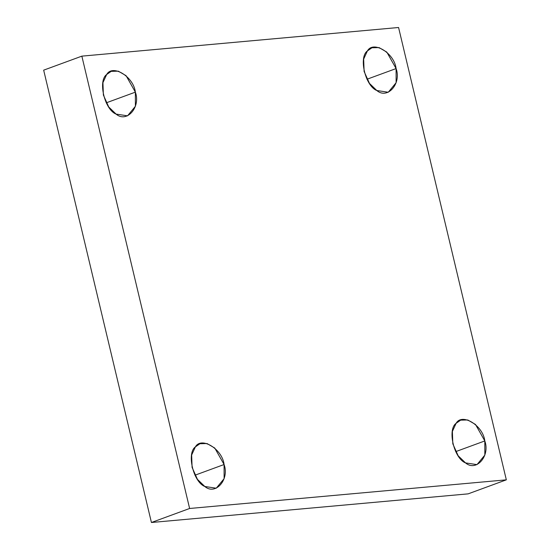 <?xml version="1.0" encoding="UTF-8"?>
<svg xmlns="http://www.w3.org/2000/svg" width="550" height="550" viewBox="0 0 550 550"><rect width="100%" height="100%" fill="white"/><g stroke="black" fill="none" stroke-linecap="round" stroke-linejoin="round"><path stroke-width="0.82" d="M194.954 475.214L224.084 464.523L214.782 448.058L207.048 443.547L199.925 443.733L195.374 446.909L191.654 455.022L192.094 467.418L197.45 479.366L204.806 486.482L216.253 488.207L224.111 478.658L224.084 464.523L194.954 475.214M106.239 102.836L135.369 92.146L126.067 75.673L118.333 71.17L111.21 71.349L106.666 74.525L102.939 82.638L103.379 95.033L108.742 106.989L116.091 114.098L127.538 115.83L135.396 106.274L135.369 92.146L106.239 102.836M366.967 79.255L396.096 68.564L386.794 52.099L379.06 47.589L371.938 47.774L367.393 50.951L363.667 59.063L364.107 71.459L369.469 83.407L376.819 90.516L388.266 92.249L396.124 82.692L396.096 68.564L366.967 79.255M455.682 451.639L484.811 440.942L475.509 424.476L467.775 419.973L460.652 420.152L456.101 423.328L452.382 431.441L452.822 443.836L458.178 455.792L465.527 462.901L476.981 464.626L484.839 455.077L484.811 440.942L455.682 451.639M151.429 522.5L189.619 508.482L81.854 56.141L43.67 70.159L151.429 522.5L468.146 493.859L506.33 479.841L468.146 493.859L151.429 522.5L43.67 70.159L81.854 56.141L189.619 508.482L151.429 522.5M398.571 27.5L506.33 479.841L189.619 508.482L506.33 479.841L398.571 27.5L81.854 56.141L398.571 27.5M484.811 440.942C490.359 456.019 476.197 472.147 465.527 462.901C454.073 458.576 447.15 429.502 456.101 423.328C462.007 412.582 483.099 425.528 484.811 440.942M396.096 68.564C401.651 83.634 387.482 99.77 376.819 90.516C365.358 86.192 358.435 57.117 367.393 50.951C373.292 40.205 394.384 53.144 396.096 68.564M135.369 92.146C140.924 107.216 126.754 123.344 116.091 114.098C104.637 109.773 97.708 80.699 106.666 74.525C112.564 63.779 133.657 76.725 135.369 92.146M224.084 464.523C229.639 479.6 215.469 495.729 204.806 486.482C193.346 482.151 186.423 453.083 195.374 446.909C201.279 436.164 222.372 449.103 224.084 464.523"/></g></svg>
